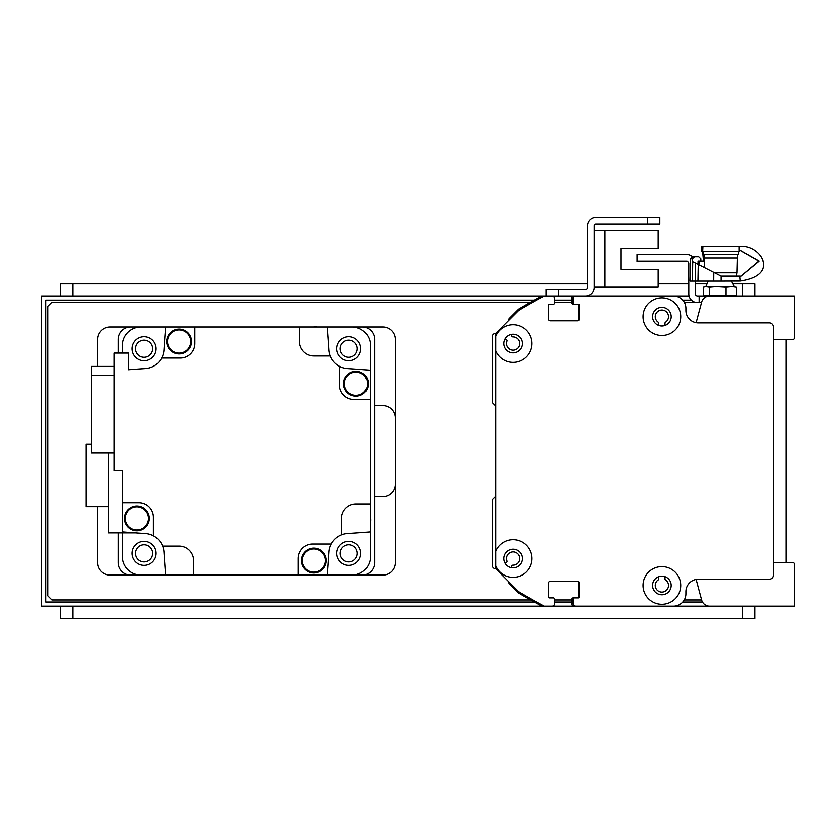 <?xml version="1.0" encoding="UTF-8"?>
<svg xmlns="http://www.w3.org/2000/svg" width="836" height="836" viewBox="0 0 836 836"><rect width="100%" height="100%" fill="white"/><g stroke="black" fill="none" stroke-linecap="round" stroke-linejoin="round"><path stroke-width="1.25" d="M495.717 495.643A1.244 1.244 0 0 1 495.361 496.5L492.414 499.437L492.414 566.829L494.066 568.48A1.244 1.244 0 0 0 495.56 568.679L495.717 568.584M505.028 563.213L506.365 562.44A1.244 1.244 0 0 0 506.909 560.914A6.615 6.615 0 0 1 511.527 552.126A6.615 6.615 0 0 1 519.658 557.821A6.615 6.615 0 0 1 512.98 565.167A1.244 1.244 0 0 0 511.736 566.191L511.465 567.717M658.81 325.486L658.81 323.26A1.244 1.244 0 0 0 658.256 322.226A6.615 6.615 0 0 1 656.929 312.361A6.615 6.615 0 0 1 666.888 312.361A6.615 6.615 0 0 1 665.56 322.226A1.244 1.244 0 0 0 665.007 323.26L665.007 325.486M666.104 296.048A12.404 12.404 0 0 0 666.041 296.048L641.243 296.048A1.244 1.244 0 0 0 641.212 296.048L616.435 296.048A1.244 1.244 0 0 0 616.404 296.048L599.934 296.048A1.244 1.244 0 0 0 599.882 296.048L574.06 296.048A2.069 2.069 0 0 0 571.991 298.107L571.991 303.071A1.244 1.244 0 0 0 573.235 304.314L574.457 304.314M624.732 296.048A1.244 1.244 0 0 0 624.701 296.048L616.435 296.048M576.976 304.314A1.244 1.244 0 0 1 578.198 305.558L578.198 319.613A1.244 1.244 0 0 1 576.965 320.846M666.741 606.1L41.8 606.1L41.8 296.048L544.299 296.048A578.773 578.773 0 0 0 518.613 310.511L495.717 333.407L495.717 336.354A18.81 18.81 0 0 1 531.727 341.119A18.81 18.81 0 0 1 495.717 350.817L495.717 551.321A18.81 18.81 0 0 1 531.727 556.086A18.81 18.81 0 0 1 495.717 565.794L495.717 568.741L518.613 591.627A578.773 578.773 0 0 0 544.299 606.1L552.147 606.1A2.477 2.477 0 0 0 554.634 603.623L554.634 599.067A1.244 1.244 0 0 0 553.39 597.834L549.67 597.834A1.244 1.244 0 0 1 548.426 596.59L548.426 583.361A2.069 2.069 0 0 1 550.496 581.292L577.373 581.292A2.069 2.069 0 0 1 579.432 583.361L579.432 596.59A1.244 1.244 0 0 1 578.198 597.834L574.478 597.834A1.244 1.244 0 0 0 573.235 599.067L573.235 603.623A2.477 2.477 0 0 0 575.711 606.1L673.482 606.1A12.404 12.404 0 0 0 685.886 593.696L685.886 591.627A12.404 12.404 0 0 1 698.29 579.233L769.392 579.233A4.138 4.138 0 0 0 773.53 575.095L773.53 327.054A4.138 4.138 0 0 0 769.392 322.915L698.29 322.915A12.404 12.404 0 0 1 685.886 310.511L685.886 308.453A12.404 12.404 0 0 0 673.482 296.048L575.711 296.048A2.477 2.477 0 0 0 573.235 298.525L573.235 303.071A1.244 1.244 0 0 0 574.478 304.314L578.198 304.314A1.244 1.244 0 0 1 579.432 305.558L579.432 318.777A2.069 2.069 0 0 1 577.373 320.846L550.496 320.846A2.069 2.069 0 0 1 548.426 318.777L548.426 305.558A1.244 1.244 0 0 1 549.67 304.314L553.39 304.314A1.244 1.244 0 0 0 554.634 303.071L554.634 298.525A2.477 2.477 0 0 0 552.147 296.048L542.334 296.048A1.244 1.244 0 0 0 541.749 296.195A578.773 578.773 0 0 0 518.644 309.142A1.244 1.244 0 0 0 518.404 309.33L509.197 318.526A1.244 1.244 0 0 0 508.863 319.624L508.957 320.167M511.465 334.431L511.736 335.947A1.244 1.244 0 0 0 512.98 336.971A6.615 6.615 0 0 1 519.658 344.317A6.615 6.615 0 0 1 511.527 350.012A6.615 6.615 0 0 1 506.909 341.224A1.244 1.244 0 0 0 506.365 339.709L505.028 338.935M495.717 333.564L495.56 333.47A1.244 1.244 0 0 0 494.066 333.668L492.414 335.32L492.414 402.701L495.361 405.648A1.244 1.244 0 0 1 495.717 406.505M508.957 581.981L508.863 582.525A1.244 1.244 0 0 0 509.197 583.612L518.404 592.818A1.244 1.244 0 0 0 518.644 593.006A578.773 578.773 0 0 0 541.749 605.954A1.244 1.244 0 0 0 542.334 606.1L551.321 606.1A2.069 2.069 0 0 0 551.352 606.1M550.475 581.292L552.168 581.292A1.244 1.244 0 0 0 552.188 581.292M573.203 581.292A1.244 1.244 0 0 0 573.214 581.292L576.955 581.292A1.244 1.244 0 0 1 578.198 582.535L578.198 596.59A1.244 1.244 0 0 1 576.965 597.834M574.457 597.834L573.235 597.834A1.244 1.244 0 0 0 571.991 599.067L571.991 604.031A2.069 2.069 0 0 0 574.06 606.1L599.903 606.1A1.244 1.244 0 0 0 599.914 606.1M616.425 606.1A1.244 1.244 0 0 0 616.435 606.1L624.701 606.1A1.244 1.244 0 0 0 624.711 606.1M641.233 606.1A1.244 1.244 0 0 0 641.243 606.1L666.041 606.1A12.404 12.404 0 0 0 666.052 606.1M665.007 576.662L665.007 578.888A1.244 1.244 0 0 0 665.56 579.912A6.615 6.615 0 0 1 666.888 589.788A6.615 6.615 0 0 1 656.929 589.788A6.615 6.615 0 0 1 658.256 579.912A1.244 1.244 0 0 0 658.81 578.888L658.81 576.662M661.913 297.909A18.81 18.81 0 0 1 678.205 326.124A18.81 18.81 0 0 1 645.622 326.124A18.81 18.81 0 0 1 661.913 297.909M661.913 566.62A18.81 18.81 0 0 1 678.195 594.835A18.81 18.81 0 0 1 645.622 594.835A18.81 18.81 0 0 1 661.913 566.62M513.085 549.252A9.3 9.3 0 0 0 505.028 563.213A9.3 9.3 0 0 0 521.141 563.213A9.3 9.3 0 0 0 513.085 549.252M495.717 565.794L495.717 551.321M661.913 307.418A9.3 9.3 0 0 0 653.856 321.369A9.3 9.3 0 0 0 669.97 321.369A9.3 9.3 0 0 0 661.913 307.418M661.913 576.129A9.3 9.3 0 0 0 653.856 590.08A9.3 9.3 0 0 0 669.96 590.08A9.3 9.3 0 0 0 661.913 576.129M513.085 334.285A9.3 9.3 0 0 0 505.028 348.236A9.3 9.3 0 0 0 521.141 348.236A9.3 9.3 0 0 0 513.085 334.285M495.717 350.817L495.717 336.354M546.159 289.434L546.159 296.048L546.159 289.434L585.43 289.434A2.069 2.069 0 0 0 587.499 287.365A2.069 2.069 0 0 1 585.43 289.434A2.069 2.069 0 0 0 587.499 287.365L587.499 225.762A8.266 8.266 0 0 1 595.765 217.496L647.44 217.496L595.765 217.496L647.44 217.496L647.44 224.111L659.844 224.111L659.844 217.496L647.44 217.496M599.882 296.048L585.43 296.048A8.684 8.684 0 0 0 594.114 287.365L594.114 225.762A1.651 1.651 0 0 1 595.765 224.111L647.44 224.111M594.114 286.947L658.193 286.947L658.193 269.171L620.981 269.171L620.981 248.501L658.193 248.501L658.193 230.726L594.114 230.726M773.53 548.259A2.069 2.069 23 0 0 773.53 548.228L773.53 353.921A2.069 2.069 23 0 0 773.53 353.91M695.395 263.382L695.395 293.979A2.069 2.069 0 0 0 697.464 296.048L699.115 296.048L699.115 302.663L701.477 302.663M699.115 302.663L697.464 302.663A8.684 8.684 0 0 1 688.78 293.979L688.78 263.382A2.069 2.069 0 0 0 686.711 261.323L637.105 261.323L637.105 254.708L686.711 254.708A8.684 8.684 0 0 1 692.511 256.924L694.538 256.924L692.323 258.93L690.609 258.93L692.678 256.924L693.671 256.924L692.678 256.924M725.052 296.048L699.115 296.048M122.411 353.095L122.411 345.655A18.601 18.601 0 0 1 141.023 327.054L130.677 327.054A12.404 12.404 0 0 0 118.284 339.458L118.284 353.095M118.284 532.929L118.284 562.691A12.404 12.404 0 0 0 130.677 575.095L141.023 575.095A18.601 18.601 0 0 1 122.411 556.494L122.411 532.929M327.294 327.054A1570.948 1570.948 0 0 1 328.945 350.033A19.845 19.845 0 0 0 330.272 355.99L313.824 355.99A14.473 14.473 0 0 1 299.351 341.516L299.351 327.054L382.857 327.054A12.404 12.404 0 0 1 395.261 339.458L395.261 562.691A12.404 12.404 0 0 1 382.857 575.095L351.851 575.095A18.601 18.601 0 0 0 370.463 556.494L370.463 531.936A1570.948 1570.948 0 0 1 347.473 533.587A19.845 19.845 0 0 0 328.945 552.105A1570.948 1570.948 0 0 1 327.294 575.095L362.187 575.095A12.404 12.404 0 0 0 374.591 562.691L374.591 339.458A12.404 12.404 0 0 0 362.187 327.054L351.851 327.054A18.601 18.601 0 0 1 370.463 345.655L370.463 399.399L353.921 399.399A14.473 14.473 0 0 1 339.458 384.926L339.458 366.293A19.845 19.845 0 0 0 347.473 368.561A1570.948 1570.948 0 0 1 370.463 370.212M340.2 348.758A8.548 8.548 0 0 1 353.022 341.36A8.548 8.548 0 0 1 353.022 356.157A8.548 8.548 0 0 1 340.2 348.758M135.578 553.39A8.548 8.548 0 0 1 148.4 545.981A8.548 8.548 0 0 1 148.4 560.789A8.548 8.548 0 0 1 135.578 553.39M340.2 553.39A8.548 8.548 0 0 1 353.022 545.981A8.548 8.548 0 0 1 353.022 560.789A8.548 8.548 0 0 1 340.2 553.39M135.578 348.758A8.548 8.548 0 0 1 148.4 341.36A8.548 8.548 0 0 1 148.4 356.157A8.548 8.548 0 0 1 135.578 348.758M327.294 575.095L298.107 575.095L298.107 558.563A14.473 14.473 0 0 1 312.58 544.09L331.223 544.09M299.351 327.054L194.757 327.054L194.757 343.586A14.473 14.473 0 0 1 180.294 358.059L161.651 358.059A19.845 19.845 0 0 1 145.401 368.561A1570.948 1570.948 0 0 0 128.619 369.731L128.619 353.095L114.145 353.095L114.145 470.501L122.411 470.501L122.411 502.75L138.954 502.75A14.473 14.473 0 0 1 153.416 517.223L153.416 535.855A19.845 19.845 0 0 1 163.929 552.105A1570.948 1570.948 0 0 0 165.58 575.095L298.107 575.095M179.426 575.095A12.195 12.195 0 0 1 175.685 575.095M370.463 518.09A12.195 12.195 0 0 1 370.463 521.831M370.463 531.936L370.463 399.399M162.602 546.159L179.05 546.159A14.473 14.473 0 0 1 193.524 560.622L193.524 575.095M341.516 534.904L341.516 518.456A14.473 14.473 0 0 1 355.99 503.993L370.463 503.993M330.272 355.99A19.845 19.845 0 0 0 339.458 366.293M161.651 358.059A19.845 19.845 0 0 0 163.929 350.033A1570.948 1570.948 0 0 1 165.58 327.054L194.757 327.054M313.448 327.054A12.195 12.195 0 0 1 317.189 327.054M355.937 371.299A12.404 12.404 0 0 1 366.68 389.9A12.404 12.404 0 0 1 345.205 389.9A12.404 12.404 0 0 1 355.937 371.299M355.937 371.508A12.195 12.195 0 0 1 366.502 389.806A12.195 12.195 0 0 1 345.383 389.806A12.195 12.195 0 0 1 355.937 371.508M355.937 372.125A11.579 11.579 0 0 1 365.969 389.492A11.579 11.579 0 0 1 345.916 389.492A11.579 11.579 0 0 1 355.937 372.125M348.748 336.772A11.986 11.986 0 0 0 338.371 354.757A11.986 11.986 0 0 0 359.135 354.757A11.986 11.986 0 0 0 348.748 336.772M179.071 329.165A12.404 12.404 0 0 1 189.803 347.766A12.404 12.404 0 0 1 168.329 347.766A12.404 12.404 0 0 1 179.071 329.165M179.071 329.374A12.195 12.195 0 0 1 189.626 347.661A12.195 12.195 0 0 1 168.506 347.661A12.195 12.195 0 0 1 179.071 329.374M179.071 329.99A11.579 11.579 0 0 1 189.093 347.358A11.579 11.579 0 0 1 169.039 347.358A11.579 11.579 0 0 1 179.071 329.99M144.126 336.772A11.986 11.986 0 0 0 133.739 354.757A11.986 11.986 0 0 0 154.503 354.757A11.986 11.986 0 0 0 144.126 336.772M122.411 502.75L122.411 531.936A1570.948 1570.948 0 0 0 145.401 533.587A19.845 19.845 0 0 1 153.416 535.855M114.145 366.419L91.406 366.419L91.406 375.469L114.145 375.469M91.406 375.469L91.406 453.049L114.145 453.049M136.926 506.041A12.404 12.404 0 0 1 147.669 524.642A12.404 12.404 0 0 1 126.194 524.642A12.404 12.404 0 0 1 136.926 506.041M136.926 506.25A12.195 12.195 0 0 1 147.491 524.538A12.195 12.195 0 0 1 126.372 524.538A12.195 12.195 0 0 1 136.926 506.25M136.926 506.867A11.579 11.579 0 0 1 146.958 524.224A11.579 11.579 0 0 1 126.905 524.224A11.579 11.579 0 0 1 136.926 506.867M144.126 541.394A11.986 11.986 0 0 0 133.739 559.378A11.986 11.986 0 0 0 154.503 559.378A11.986 11.986 0 0 0 144.126 541.394M108.356 453.049L108.356 532.929L135.693 532.929M108.356 506.679L86.035 506.679L86.035 444.25L91.406 444.25M313.803 548.176A12.404 12.404 0 0 1 324.546 566.777A12.404 12.404 0 0 1 303.06 566.777A12.404 12.404 0 0 1 313.803 548.176M313.803 548.385A12.195 12.195 0 0 1 324.368 566.672A12.195 12.195 0 0 1 303.238 566.672A12.195 12.195 0 0 1 313.803 548.385M313.803 549.001A11.579 11.579 0 0 1 323.825 566.369A11.579 11.579 0 0 1 303.781 566.369A11.579 11.579 0 0 1 313.803 549.001M348.748 541.394A11.986 11.986 0 0 0 338.371 559.378A11.986 11.986 0 0 0 359.135 559.378A11.986 11.986 0 0 0 348.748 541.394M773.53 296.048L734.029 296.048L736.317 295.38L736.317 287.02L732.127 286.445L736.317 287.02M735.356 295.693L725.962 295.38L725.962 287.02L732.127 286.445M725.962 295.38L709.43 295.38L709.43 287.02L716.128 286.445L725.962 287.02M709.43 295.38L703.254 295.38L703.254 287.02L705.229 286.445L704.215 286.717M705.542 296.048L703.254 295.38M703.254 287.02L705.751 286.445L709.43 287.02M730.152 286.445L719.273 286.445M716.128 286.445L706.932 286.445M705.751 286.445L708.207 280.896M692.323 258.93L692.25 261.354L698.217 264.27L697.914 280.896L695.395 280.896M740.09 250.528L758.67 261.145L740.33 276.591L740.33 275.932L721.04 275.932L698.217 264.27M721.04 275.932L721.05 280.896L740.33 280.833M739.86 276.664L740.247 280.833C779.654 275.169 761.366 246.986 743.016 246.589L702.877 246.589L702.648 251.542L739.212 251.542L739.212 250.57M713.725 272.16L713.662 280.896L721.05 280.896M700.808 261.26L700.808 258.982A1811.748 1808.352 -90 0 1 698.687 256.924L694.538 256.924M698.018 261.26L699.178 261.26L698.018 261.26L698.018 264.166M713.662 280.896L692.417 280.896A34425.947 8488.911 -89.6 0 1 692.689 261.553M690.609 258.93L690.034 280.896L692.417 280.896M739.118 246.589L739.118 250.57L740.278 250.528L759.057 261.156L740.247 276.664M714.634 272.63L736.976 272.63L737.352 258.157M701.655 251.542L702.564 251.542L701.655 251.542L701.832 246.589L702.877 246.589M703.452 261.26L702.564 251.542M704.393 258.157L704.246 267.342M704.32 254.855L704.163 258.157L737.561 258.157L737.561 254.855M703.557 251.542L703.4 254.855L738.387 254.855L738.387 251.542M702.449 254.855L703.358 254.855M699.178 261.26L704.34 261.26M698.018 263.622L699.178 263.622L699.262 261.26M697.914 280.896L696.963 280.896M696.106 579.421L701.477 599.485M701.613 599.976A8.266 8.266 0 0 0 709.597 606.1L794.2 606.1L794.2 563.924A1.244 1.244 0 0 0 792.956 562.691L773.53 562.691L773.53 548.228M773.53 339.458L792.956 339.458A1.244 1.244 0 0 0 794.2 338.225L794.2 296.048L709.597 296.048A8.266 8.266 0 0 0 701.613 302.172L696.106 322.727M571.991 296.048L585.43 296.048L558.563 296.048L558.563 289.434M594.114 225.762A1.651 1.651 0 0 1 595.765 224.111A1.651 1.651 0 0 0 594.114 225.762M620.981 269.171L620.981 248.501L620.981 269.171M552.157 296.048L558.563 296.048M604.856 286.947L604.856 230.726M534.361 601.962L45.938 601.962L45.938 300.176L534.361 300.176M554.634 300.176L571.991 300.176M682.73 300.176L691.382 300.176M702.439 601.962L682.73 601.962M571.991 601.962L554.634 601.962M689.031 296.048L641.243 296.048M773.53 353.921L773.53 343.554M673.502 606.1L719.786 606.1M732.19 606.1L773.53 606.1M530.641 599.903L52.135 599.903L47.997 595.765L47.997 306.384L52.135 302.245L530.641 302.245M554.634 302.245L571.991 302.245M684.224 302.245L694.82 302.245M701.592 599.903L684.224 599.903M571.991 599.903L554.634 599.903M165.58 575.095L110.007 575.095A12.404 12.404 0 0 1 97.613 562.691L97.613 506.679M97.613 366.419L97.613 339.458A12.404 12.404 0 0 1 110.007 327.054L165.58 327.054M374.591 496.542L382.857 496.542A12.404 12.404 0 0 0 395.261 484.148M395.261 418A12.404 12.404 0 0 0 382.857 405.596L374.591 405.596M785.934 339.458L785.934 562.691M732.608 283.644L754.929 283.644L754.929 296.048M60.401 283.644L60.401 296.048L60.401 283.644L587.499 283.644M658.193 283.644L688.78 283.644M695.395 283.644L706.963 283.644M754.929 606.1L754.929 618.504L60.401 618.504L60.401 606.1L60.401 618.504M742.525 283.644L742.525 296.048M72.805 283.644L72.805 296.048M742.525 618.504L742.525 606.1M72.805 606.1L72.805 618.504M731.364 280.896L734.342 286.445M736.276 275.932L736.976 272.63M740.33 276.632L740.33 275.932"/></g></svg>
